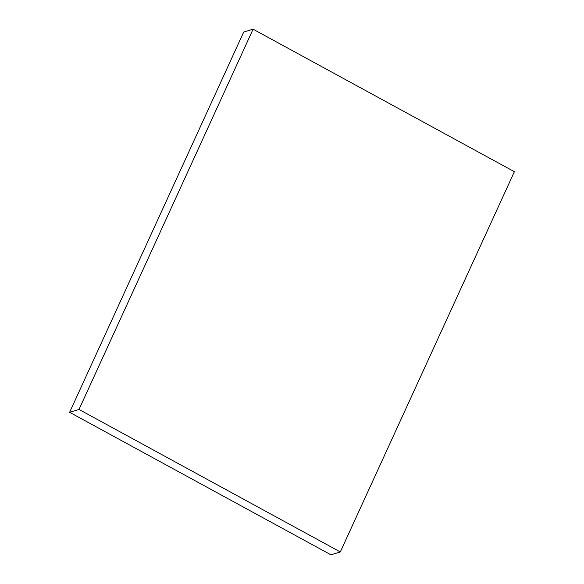 <?xml version="1.0" encoding="UTF-8"?>
<svg xmlns="http://www.w3.org/2000/svg" width="584" height="584" viewBox="0 0 584 584"><rect width="100%" height="100%" fill="white"/><g stroke="black" fill="none" stroke-linecap="round" stroke-linejoin="round"><path stroke-width="0.88" d="M253.091 29.2L243.703 32.054L69.613 412.304L330.909 554.8L340.297 551.946L514.387 171.696L253.091 29.2L79.001 409.45L69.613 412.304M79.001 409.45L340.297 551.946"/></g></svg>
